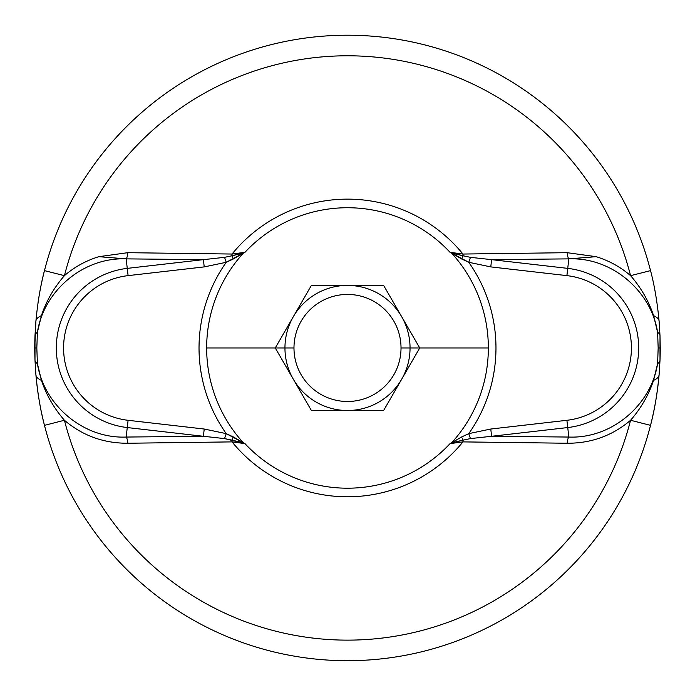 <?xml version="1.0" encoding="UTF-8"?>
<svg xmlns="http://www.w3.org/2000/svg" width="695" height="695" viewBox="0 0 695 695"><rect width="100%" height="100%" fill="white"/><g stroke="black" fill="none" stroke-linecap="round" stroke-linejoin="round"><path stroke-width="1.04" d="M660.25 347.96A312.75 312.75 0 0 1 660.007 360.297L660.25 347.96A312.75 312.75 0 0 1 660.007 360.297L660.007 335.624L659.095 321.133C657.27 302.012 654.421 285.176 650.537 270.624A312.75 312.75 0 0 0 44.463 270.624C40.579 285.176 37.73 302.004 35.905 321.116L34.75 347.96A312.75 312.75 0 0 1 34.993 335.624L34.993 360.297L35.914 374.874C37.739 393.978 40.588 410.806 44.48 425.357A312.75 312.75 0 0 1 35.914 374.874A31.275 10.894 -4.9 0 0 41.439 380.347L37.4 363.624L36.826 347.96L34.75 347.96L34.993 360.297A31.275 9.148 -2.3 0 0 37.4 363.624L36.826 347.96L37.4 332.297C43.785 290.936 83.226 257.046 126.177 258.87L127.263 268.374A80.116 80.116 0 0 0 127.263 427.555L126.177 437.051C83.244 438.875 43.794 405.011 37.4 363.624C43.794 405.011 83.244 438.875 126.177 437.051A7.819 2.493 -90.9 0 1 127.802 443.245L232.052 441.89A148.834 148.834 0 0 0 462.948 441.89L567.198 443.245A7.819 2.493 90.9 0 1 568.823 437.051L567.737 427.555A80.116 80.116 0 0 0 567.737 268.374L568.823 258.87L596.119 256.681L567.198 252.685L462.948 254.04A148.834 148.834 0 0 0 232.052 254.04L127.767 252.685L98.881 256.681C86.05 260.599 74.556 266.923 64.418 275.654L44.463 270.624A312.75 312.75 0 0 1 650.537 270.624L630.582 275.654A292.169 292.169 0 0 0 64.418 275.654A292.169 292.169 0 0 1 630.582 275.654C620.453 266.932 608.968 260.608 596.119 256.681C608.968 260.608 620.453 266.932 630.582 275.654C641.077 287.765 648.748 301.1 653.595 315.66L657.6 332.297C651.206 290.901 611.756 257.054 568.823 258.87C611.756 257.054 651.206 290.901 657.6 332.297A31.275 9.148 -2.3 0 1 660.007 335.624L659.095 321.133A31.275 10.894 175.1 0 0 653.595 315.66L657.6 332.297L658.174 347.96L660.25 347.96L660.007 335.624A31.275 9.148 177.7 0 0 657.6 332.297L658.174 347.96L657.6 363.633C651.198 405.011 611.8 438.858 568.823 437.051C611.8 438.858 651.198 405.011 657.6 363.633A31.275 9.148 2.3 0 0 660.007 360.297A31.275 9.148 -177.7 0 1 657.6 363.633L653.561 380.356A31.275 10.894 4.9 0 0 659.086 374.874A312.75 312.75 0 0 1 650.52 425.357C654.403 410.815 657.261 393.987 659.086 374.874L660.007 360.297L659.086 374.874A312.75 312.75 0 0 1 650.52 425.357C654.403 410.815 657.261 393.987 659.086 374.874A31.275 10.894 -175.1 0 1 653.561 380.356C648.739 394.838 641.085 408.139 630.582 420.267C612.469 435.661 591.341 443.323 567.198 443.245C591.341 443.323 612.469 435.661 630.582 420.267L650.52 425.357A312.75 312.75 0 0 1 44.48 425.357A312.75 312.75 0 0 0 650.52 425.357L630.582 420.267A292.169 292.169 0 0 1 64.418 420.267A292.169 292.169 0 0 0 630.582 420.267C641.085 408.139 648.739 394.838 653.561 380.356L657.6 363.633L658.174 347.96L660.25 347.96L660.007 335.624M35.254 365.631A312.75 312.75 0 0 1 35.219 365.023A312.75 312.75 0 0 0 35.254 365.631M35.002 360.444A312.75 312.75 0 0 1 34.75 347.96L36.826 347.96L37.4 332.297A31.275 9.148 -177.7 0 0 34.993 335.624A31.275 9.148 2.3 0 1 37.4 332.297L41.413 315.652C46.244 301.109 53.915 287.782 64.418 275.654C74.556 266.923 86.05 260.599 98.881 256.681L127.767 252.685L232.052 254.04A7.819 2.111 -90.4 0 1 231.895 255.786L224.546 257.341L203.4 259.643L204.226 266.897L128.097 275.628A72.81 72.81 0 0 0 128.097 420.301L204.226 429.032L203.4 436.286L224.546 438.588L231.895 440.144A7.819 2.111 -89.6 0 1 232.052 441.89L127.802 443.245C103.659 443.323 82.531 435.661 64.418 420.267C82.531 435.661 103.659 443.323 127.802 443.245A7.819 2.493 89.1 0 0 126.177 437.051L203.4 436.286L224.546 438.588L226.24 433.637L204.226 429.032L203.4 436.286L127.263 427.555L128.097 420.301L126.177 437.051L203.4 436.286L127.263 427.555A80.116 80.116 0 0 1 127.263 268.374L128.097 275.628L127.263 268.374L203.4 259.643L126.177 258.87L127.263 268.374L203.4 259.643L126.177 258.87A7.819 2.493 90.9 0 0 127.802 252.685A7.819 2.493 -89.1 0 1 126.177 258.87L98.881 256.681L126.177 258.87C83.226 257.046 43.785 290.936 37.4 332.297L41.413 315.652C46.244 301.109 53.915 287.782 64.418 275.654L44.463 270.624C40.579 285.176 37.73 302.004 35.905 321.116A31.275 10.894 4.9 0 1 41.413 315.652A31.275 10.894 -175.1 0 0 35.905 321.116L34.993 335.624A312.75 312.75 0 0 0 35.002 360.444M35.21 330.924A312.75 312.75 0 0 1 35.245 330.394A312.75 312.75 0 0 0 35.21 330.924M37.973 303.176A312.75 312.75 0 0 1 44.463 270.624A312.75 312.75 0 0 0 37.973 303.176M44.48 425.357A312.75 312.75 0 0 1 35.914 374.874C37.739 393.978 40.588 410.806 44.48 425.357L64.418 420.267C53.915 408.139 46.252 394.838 41.439 380.347L37.4 363.624A31.275 9.148 177.7 0 1 34.993 360.297L35.914 374.874A31.275 10.894 175.1 0 0 41.439 380.347C46.252 394.838 53.915 408.139 64.418 420.267L44.48 425.357M659.095 321.133C657.27 302.012 654.421 285.176 650.537 270.624L630.582 275.654C641.077 287.765 648.748 301.1 653.595 315.66A31.275 10.894 -4.9 0 1 659.095 321.133M233.442 258.922L231.895 255.786L224.546 257.341L226.24 262.293L243.328 253.162L231.895 255.786L233.442 258.922L226.24 262.293A148.469 148.469 0 0 0 226.24 433.637L224.546 438.588L244.953 443.61L243.328 442.758A140.85 140.85 0 0 1 243.328 253.162L244.953 252.32L231.895 255.786A7.819 2.111 89.6 0 0 232.052 254.04L244.953 252.32L243.328 253.162L244.953 252.32A140.225 140.225 0 0 1 450.047 252.32L451.672 253.162A140.85 140.85 0 0 1 488.35 347.96L419.728 347.96L488.35 347.96A140.85 140.85 0 0 1 451.672 442.758L450.047 443.61A140.225 140.225 0 0 1 244.953 443.61A140.225 140.225 0 0 0 450.047 443.61L463.105 440.144L461.558 436.999L468.76 433.637A148.469 148.469 0 0 0 468.76 262.293L451.672 253.162A140.85 140.85 0 0 1 451.672 442.758L461.558 436.999L451.672 442.758L463.105 440.144A7.819 2.111 -90.4 0 0 462.948 441.89L450.047 443.61L451.672 442.758L450.047 443.61L462.948 441.89A7.819 2.111 89.6 0 1 463.105 440.144L470.454 438.588L491.6 436.286L568.823 437.051A7.819 2.493 -89.1 0 0 567.198 443.245L462.948 441.89A148.834 148.834 0 0 1 232.052 441.89L244.953 443.61L232.052 441.89A7.819 2.111 90.4 0 0 231.895 440.144L243.328 442.758L233.442 436.999L231.895 440.144L233.442 436.999L226.24 433.637L243.328 442.758A140.85 140.85 0 0 1 206.65 347.96L275.272 347.96L206.65 347.96A140.85 140.85 0 0 1 243.328 253.162L233.442 258.922M461.558 436.999L463.105 440.144L470.454 438.588L468.76 433.637L461.558 436.999M468.76 433.637L470.454 438.588L491.6 436.286L490.774 429.032L468.76 433.637L490.774 429.032L566.903 420.301A72.81 72.81 0 0 0 566.903 275.628L490.774 266.897L468.76 262.293A148.469 148.469 0 0 1 468.76 433.637M468.76 262.293L490.774 266.897L491.6 259.643L470.454 257.341L468.76 262.293L470.454 257.341L463.105 255.786A7.819 2.111 90.4 0 1 462.948 254.04L567.198 252.685A7.819 2.493 -90.9 0 0 568.823 258.87L491.6 259.643L470.454 257.341L463.105 255.786L461.558 258.922L468.76 262.293M463.105 255.786L451.672 253.162L461.558 258.922L463.105 255.786L450.047 252.32L462.948 254.04A7.819 2.111 -89.6 0 0 463.105 255.786M451.846 252.815L450.047 252.32L451.846 252.815M462.948 254.04L450.047 252.32A140.225 140.225 0 0 0 244.953 252.32L232.052 254.04A148.834 148.834 0 0 1 462.948 254.04M568.823 258.87A7.819 2.493 89.1 0 1 567.198 252.685L596.119 256.681L568.823 258.87L567.737 268.374L491.6 259.643L568.823 258.87M490.774 266.897L491.6 259.643L567.737 268.374L566.903 275.628L490.774 266.897M567.737 268.374A80.116 80.116 0 0 1 567.737 427.555L566.903 420.301A72.81 72.81 0 0 0 566.903 275.628L567.737 268.374M491.6 436.286L490.774 429.032L566.903 420.301L567.737 427.555L491.6 436.286L567.737 427.555L568.823 437.051L491.6 436.286M226.24 433.637A148.469 148.469 0 0 1 226.24 262.293L204.226 266.897L128.097 275.628A72.81 72.81 0 0 0 128.097 420.301L204.226 429.032L226.24 433.637M226.24 262.293L224.546 257.341L203.4 259.643L204.226 266.897L226.24 262.293M243.154 443.106L244.953 443.61L243.154 443.106M275.272 347.96L311.386 285.41L383.614 285.41L419.728 347.96L410.05 347.96L419.728 347.96L383.614 410.51L311.386 410.51L275.272 347.96L311.386 285.41L383.614 285.41L419.728 347.96L383.614 410.51L311.386 410.51L275.272 347.96L284.95 347.96L275.272 347.96M284.95 347.96A62.55 62.55 0 0 0 347.5 410.51A62.55 62.55 0 0 0 410.05 347.96A62.55 62.55 0 0 1 347.5 410.51A62.55 62.55 0 0 1 284.95 347.96L293.976 347.96A53.524 53.524 0 0 0 347.5 401.484A53.524 53.524 0 0 0 401.024 347.96L410.05 347.96L401.024 347.96A53.524 53.524 0 0 0 347.5 294.437A53.524 53.524 0 0 0 293.976 347.96A53.524 53.524 0 0 0 347.5 401.484A53.524 53.524 0 0 0 401.024 347.96A53.524 53.524 0 0 0 347.5 294.437A53.524 53.524 0 0 0 293.976 347.96L284.95 347.96A62.55 62.55 0 0 1 347.5 285.41A62.55 62.55 0 0 1 410.05 347.96A62.55 62.55 0 0 0 347.5 285.41A62.55 62.55 0 0 0 284.95 347.96M34.993 360.297L34.75 347.96"/></g></svg>
